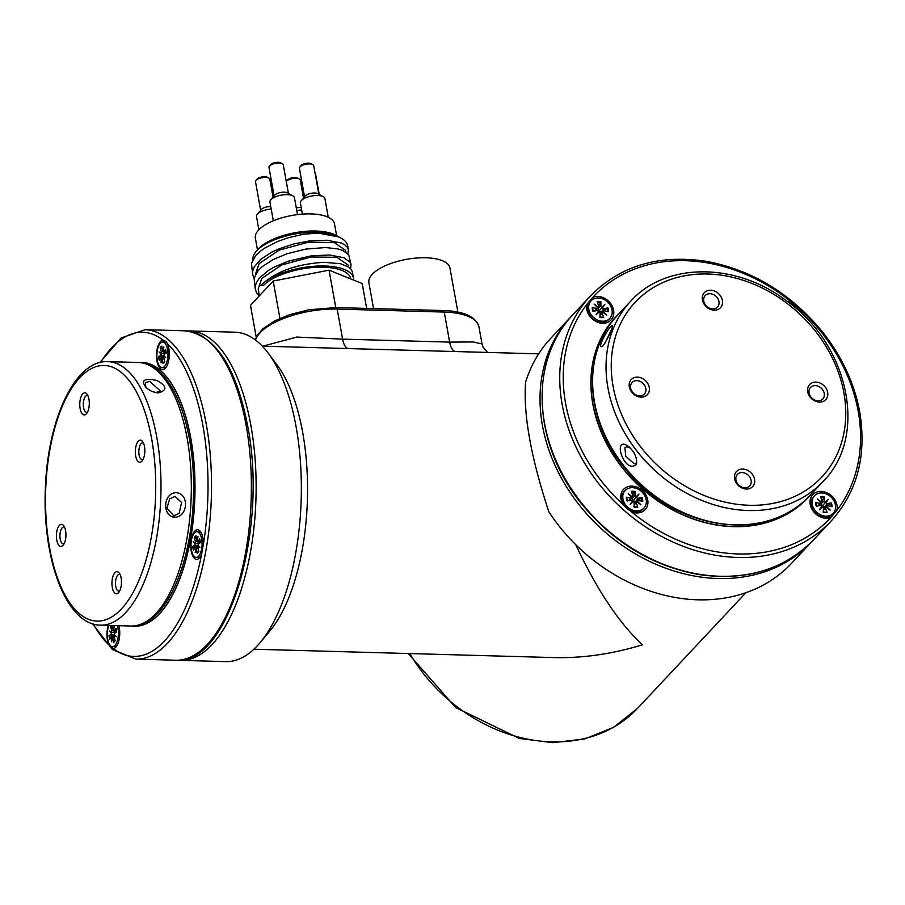 <?xml version="1.0" encoding="UTF-8"?>
<svg xmlns="http://www.w3.org/2000/svg" width="905" height="905" viewBox="0 0 905 905"><rect width="100%" height="100%" fill="white"/><g stroke="black" fill="none" stroke-linecap="round" stroke-linejoin="round"><path stroke-width="1.36" d="M353.516 278.254L352.396 272.032L351.287 269.452L348.832 267.099L340.45 263.706L324.013 262.314C296.274 264.011 275.177 271.749 260.708 285.528A49.3 19.435 -10.2 0 1 324.669 265.991A49.3 19.435 -10.2 0 1 353.516 278.254A49.3 19.435 -10.2 0 1 353.629 280.075M351.061 264.611L348.697 254.757L342.769 250.481L337.984 248.966L325.766 247.529L305.788 249.079L287.032 253.751L273.016 259.633L262.111 266.737L258.163 270.606L254.09 278.242L255.346 289.464L255.368 285.844L256.658 282.122L259.294 278.22L267.982 270.731L273.944 267.213L287.892 261.285L311.524 255.787L329.737 255.006L343.832 257.744L349.907 261.975L351.072 264.645L350.529 268.536M259.215 295.958L256.715 292.994L255.346 289.464M341.502 238.411L338.945 236.952L318.356 233.105L303.627 234.203A49.3 19.435 -10.2 0 1 318.832 233.513A49.3 19.435 -10.2 0 1 341.502 238.411A49.3 19.435 -10.2 0 1 347.678 245.775L348.425 249.961L347.871 253.751M303.627 234.203L287.654 237.925L277.45 241.556L264.724 248.094L259.622 251.816L255.629 255.674L251.454 263.321L252.687 274.679L252.733 270.923L254.135 267.066L260.663 259.418L271.511 252.303L278.321 249.113L293.356 244.045L309.42 240.934L327.078 240.221L341.321 243.026L344.975 244.995L347.316 247.28L348.402 249.825M254.079 278.254L252.687 274.679M252.891 259.554A46.449 18.315 -10.2 0 1 256.002 251.613A46.449 18.315 -10.2 0 1 256.771 250.753A46.449 18.315 -10.2 0 1 317.225 232.144A46.449 18.315 -10.2 0 1 338.594 236.759A46.449 18.315 -10.2 0 1 338.775 236.861M338.594 236.759L336.208 235.413A44.107 17.387 169.8 0 0 315.913 231.024A44.107 17.387 169.8 0 0 257.767 249.52L256.002 251.613M259.384 295.777L258.163 288.966L261.76 278.423L281.783 264.927L310.981 256.986L336.841 257.325L348.255 265.12L348.583 266.93M350.733 278.91L350.71 278.763A46.449 18.315 169.8 0 0 313.096 267.495A46.449 18.315 169.8 0 0 263.264 285.618L260.708 285.528M255.493 274.181L259.09 263.638L279.125 250.142L308.322 242.212L334.183 242.54L345.597 250.334L345.925 252.144M197.358 541.066L197.957 536.586L197.301 541.439L197.969 541.71L199.677 538.961A8.926 3.835 -88.4 0 1 200.344 542.695L198.353 543.905L197.991 545.274L199.903 547.378L197.844 546.122L198.568 545.907M195.254 542.932L195.107 543.781L193.195 541.665L195.254 542.932L195.412 541.382L197.313 541.337M193.195 541.665L195.604 543.204L199.032 543.498M197.618 552.503L197.132 553.26L196.272 547.876L195.141 552.457L196.215 547.887M197.844 546.122L198.783 551.496A8.926 3.835 -88.4 0 1 197.132 553.26M196.215 538.588L194.315 537.547L195.412 541.382M195.107 543.781L194.733 545.149L192.742 546.36L197.822 546.156M194.315 537.547A8.926 3.835 -88.4 0 1 195.955 535.794L196.939 541.133M192.742 546.36A8.926 3.835 -88.4 0 0 193.421 550.093L195.401 547.14L197.618 546.982M196.905 531.676A12.851 5.532 91.6 0 1 202.075 544.686A12.851 5.532 91.6 0 1 196.193 557.378A12.851 5.532 91.6 0 1 191.079 547.254A12.851 5.532 91.6 0 1 194.451 532.898A12.851 5.532 91.6 0 1 196.905 531.676L199.202 531.744A12.851 5.532 91.6 0 1 201.125 532.626M200.458 556.666A12.851 5.532 91.6 0 1 198.478 557.435L196.193 557.378M637.256 502.083L637.403 501.28L640.921 504.832L636.928 501.834A1.097 0.894 43.1 0 0 636.317 502.976L634.122 505.001M627.063 499.696L626.396 497.207L630.728 498.101A1.097 0.894 43.1 0 0 631.735 497.309L628.217 493.745L632.21 496.743L631.43 496.992M636.713 497.445L636.034 496.856L638.987 494.051L636.713 497.445A1.097 0.894 43.1 0 0 638.014 498.304L635.514 501.698L633.172 500.589L631.769 498.429L632.075 497.117M638.987 494.051L633.172 500.589M632.425 501.144L632.222 502.049L633.104 501.732L630.152 504.538L632.425 501.144A1.097 0.894 43.1 0 0 631.124 500.284L627.075 500.94A8.926 7.251 43.1 0 1 626.396 497.207M630.152 504.538L632.222 502.049M632.21 496.743A1.097 0.894 43.1 0 0 632.742 496.426L629.778 500.431M632.742 496.426A1.097 0.894 43.1 0 0 632.821 495.601L631.294 491.381A8.926 7.251 43.1 0 1 635.016 491.494L632.855 495.736M636.815 501.325A5.385 4.378 -136.9 0 0 636.769 501.212L642.064 497.637L638.014 498.304M633.805 506.721L637.844 507.196L636.317 502.976M637.844 507.196A8.926 7.251 43.1 0 1 634.122 507.094L634.134 502.92A1.097 0.894 43.1 0 0 633.104 501.732M636.769 501.212L635.514 501.698M635.016 491.494L635.005 495.669A1.097 0.894 43.1 0 0 636.034 496.856M642.064 497.637A8.926 7.251 43.1 0 1 642.742 501.381L638.41 500.488A1.097 0.894 43.1 0 0 637.403 501.28M634.134 503.463L637.686 500.635M643.941 508.078L642.935 509.164A12.851 10.441 -136.9 0 1 626.418 507.988A12.851 10.441 -136.9 0 1 624.178 491.585L625.197 490.499A12.851 10.441 -136.9 0 1 632.482 487.671A12.851 10.441 -136.9 0 1 644.62 495.374A12.851 10.441 -136.9 0 1 643.941 508.078A12.851 10.441 -136.9 0 1 627.437 506.902A12.851 10.441 -136.9 0 1 625.197 490.499M790.054 303.582A12.851 10.441 -136.9 0 1 800.495 312.53M336.626 235.651L334.511 223.908A40.216 15.86 169.8 0 0 310.981 213.908A40.216 15.86 169.8 0 0 255.346 238.151L257.461 249.893M315.019 172.9A5.192 2.048 -10.2 0 1 315.494 173.568L319.239 194.405M260.64 210.277L255.527 181.803A7.263 2.862 -10.2 0 1 256.002 180.468A7.263 2.862 -10.2 0 1 265.572 177.425A7.263 2.862 -10.2 0 1 268.921 178.149A7.263 2.862 -10.2 0 1 269.826 179.235L273.05 197.166M268.921 178.149L267.326 177.244A5.713 2.251 169.8 0 0 264.701 176.679A5.713 2.251 169.8 0 0 257.178 179.077L256.002 180.468M270.742 206.532A7.263 2.862 169.8 0 0 261.228 209.575L257.314 214.236A12.455 4.91 -10.2 0 1 271.206 209.066M274.102 195.91L268.989 167.448A7.263 2.862 -10.2 0 1 269.464 166.113A7.263 2.862 -10.2 0 1 279.034 163.07A7.263 2.862 -10.2 0 1 282.383 163.782A7.263 2.862 -10.2 0 1 283.288 164.868L288.412 193.342M282.383 163.782L280.788 162.889A5.713 2.251 169.8 0 0 278.163 162.323A5.713 2.251 169.8 0 0 270.64 164.71L269.464 166.113M292.915 195.887L287.609 192.889A7.263 2.862 169.8 0 0 284.272 192.165A7.263 2.862 169.8 0 0 274.69 195.209L270.765 199.869A12.455 4.91 -10.2 0 1 287.19 194.654A12.455 4.91 -10.2 0 1 292.915 195.887A12.455 4.91 -10.2 0 1 294.476 197.754L297.507 214.609M304.544 196.758L299.419 168.296A7.263 2.862 -10.2 0 1 299.894 166.961A7.263 2.862 -10.2 0 1 309.476 163.918A7.263 2.862 -10.2 0 1 312.813 164.631A7.263 2.862 -10.2 0 1 313.73 165.717L318.843 194.19M312.813 164.631L311.23 163.737A5.713 2.251 169.8 0 0 308.605 163.172A5.713 2.251 169.8 0 0 301.071 165.558L299.894 166.961M323.356 196.736L318.051 193.738A7.263 2.862 169.8 0 0 314.714 193.014A7.263 2.862 169.8 0 0 305.132 196.057L301.207 200.718A12.455 4.91 -10.2 0 1 317.621 195.503A12.455 4.91 -10.2 0 1 323.356 196.736A12.455 4.91 -10.2 0 1 324.918 198.602L328.277 217.279M286.285 181.52A7.263 2.862 -10.2 0 1 286.433 181.317A7.263 2.862 -10.2 0 1 296.014 178.274A7.263 2.862 -10.2 0 1 299.351 178.998A7.263 2.862 -10.2 0 1 300.268 180.084L303.492 198.014M299.351 178.998L297.768 178.093A5.713 2.251 169.8 0 0 295.143 177.527A5.713 2.251 169.8 0 0 287.609 179.925L286.433 181.317M301.184 207.381A7.263 2.862 169.8 0 0 296.32 207.992M273.31 220.82L269.962 202.166A12.455 4.91 -10.2 0 1 270.765 199.869M258.875 229.768L256.5 216.521A12.455 4.91 -10.2 0 1 257.314 214.236M302.394 214.123L300.392 203.014A12.455 4.91 -10.2 0 1 301.207 200.718M296.795 210.65A12.455 4.91 -10.2 0 1 301.637 209.915M366.661 308.413L362.181 283.525L329.047 270.165L273.197 281.036L250.481 305.279L256.228 337.203M329.047 270.165L335.778 307.553M273.197 281.036L279.928 318.413M635.774 464.932L636.622 463.417C636.996 457.545 634.507 452.07 629.179 447.002C611.667 433.495 623.443 473.824 635.774 464.932L636.441 463.009L634.405 463.79L625.751 456.403L624.914 447.545L626.95 446.765L630.174 447.964M603.194 345.597C608.907 336.649 612.018 329.974 612.538 325.574C610.072 324.239 595.716 350.065 602.345 346.355L603.194 345.597M604.698 343.662L611.656 329.273M636.86 380.643A8.417 6.833 -136.9 0 1 644.812 385.7A8.417 6.833 -136.9 0 1 644.371 394.014A8.417 6.833 -136.9 0 1 639.597 395.87A8.417 6.833 -136.9 0 1 631.656 390.813A8.417 6.833 -136.9 0 1 632.097 382.498A8.417 6.833 -136.9 0 1 636.86 380.643M641.079 397.125A11.052 8.971 43.1 0 0 647.018 382.374A11.052 8.971 43.1 0 0 629.744 381.899A11.052 8.971 43.1 0 0 641.079 397.125M754.555 479.322A11.052 8.971 43.1 0 0 738.039 470.249A11.052 8.971 43.1 0 0 741.161 487.557A11.052 8.971 43.1 0 0 754.555 479.322M702.438 299.928A11.052 8.971 43.1 0 0 718.943 308.99A11.052 8.971 43.1 0 0 715.832 291.681A11.052 8.971 43.1 0 0 702.438 299.928M815.903 382.114A11.052 8.971 43.1 0 0 809.975 396.865A11.052 8.971 43.1 0 0 827.238 397.352A11.052 8.971 43.1 0 0 815.903 382.114M735.946 479.955A8.417 6.833 -136.9 0 1 737.394 474.412A8.417 6.833 -136.9 0 1 745.335 473.281A8.417 6.833 -136.9 0 1 751.127 480.374A8.417 6.833 -136.9 0 1 749.668 485.917A8.417 6.833 -136.9 0 1 741.727 487.048A8.417 6.833 -136.9 0 1 735.946 479.955M818.018 400.836A8.417 6.833 -136.9 0 1 810.077 395.79A8.417 6.833 -136.9 0 1 810.518 387.476A8.417 6.833 -136.9 0 1 815.281 385.621A8.417 6.833 -136.9 0 1 823.233 390.666A8.417 6.833 -136.9 0 1 822.792 398.981A8.417 6.833 -136.9 0 1 818.018 400.836M718.943 301.535A8.417 6.833 -136.9 0 1 717.495 307.078A8.417 6.833 -136.9 0 1 709.554 308.198A8.417 6.833 -136.9 0 1 703.762 301.116A8.417 6.833 -136.9 0 1 705.21 295.573A8.417 6.833 -136.9 0 1 713.163 294.442A8.417 6.833 -136.9 0 1 718.943 301.535M616.543 316.32A131.813 107.05 43.1 0 0 615.751 317.157A131.813 107.05 43.1 0 0 638.726 485.397A131.813 107.05 43.1 0 0 808.108 497.445A131.813 107.05 43.1 0 0 808.889 496.596M804.817 500.951A131.813 107.05 -136.9 0 1 804.805 500.963L808.108 497.445A131.949 107.152 -136.9 0 1 806.525 499.277M612.447 320.675A131.813 107.05 -136.9 0 1 612.459 320.664L615.751 317.157A131.949 107.152 -136.9 0 0 614.02 318.854M811.355 493.983A131.949 107.152 -136.9 0 1 808.176 497.558A131.949 107.152 -136.9 0 1 638.625 485.51A131.949 107.152 -136.9 0 1 615.626 317.089A131.949 107.152 -136.9 0 1 618.997 313.684M592.775 297.349A14.831 12.048 -136.9 0 1 613.59 310.211A14.831 12.048 -136.9 0 1 599.913 322.915A14.831 12.048 -136.9 0 1 586.949 304.272L592.775 297.349A162.142 131.666 -136.9 0 1 792.452 302.915L800.835 310.234A14.831 12.048 -136.9 0 1 802.644 314.578M622.957 504.424A14.831 12.048 -136.9 0 1 631.928 486.121A14.831 12.048 -136.9 0 1 647.935 502.569A14.831 12.048 -136.9 0 1 631.351 511.744L622.957 504.424A162.142 131.666 -136.9 0 1 586.949 304.272M831.028 517.309A14.831 12.048 -136.9 0 1 810.213 504.436A14.831 12.048 -136.9 0 1 823.889 491.743A14.831 12.048 -136.9 0 1 836.854 510.386L831.028 517.309A162.142 131.666 -136.9 0 1 631.351 511.744M787.678 301.738A14.831 12.048 -136.9 0 1 792.452 302.915M173.851 515.816L166.905 508.248L169.721 498.836L174.993 496.438L181.611 502.433L179.111 513.418L173.851 515.816L174.642 517.287C188.082 517.027 189.62 493.632 176.102 492.682C163.104 492.897 161.837 516.28 174.642 517.287M158.171 392.985C167.516 390.293 167.074 386.118 156.859 380.439C143.68 377.894 140.275 380.473 146.644 388.177L151.938 391.514L158.171 392.985L151.938 391.514M145.863 387.397L145.388 382.679L149.653 381.356L160.547 391.118L156.282 392.431M64.131 543.679A8.417 3.62 91.6 0 1 63.316 543.86A8.417 3.62 91.6 0 1 59.968 537.242A8.417 3.62 91.6 0 1 62.185 527.841A8.417 3.62 91.6 0 1 63.791 527.049A8.417 3.62 91.6 0 1 64.583 527.276M62.965 545.376A11.052 4.751 -88.4 0 0 63.169 545.161A11.052 4.751 -88.4 0 0 65.929 535.522A11.052 4.751 -88.4 0 0 63.712 525.737A11.052 4.751 -88.4 0 0 56.427 535.002A11.052 4.751 -88.4 0 0 62.965 545.376M121.123 578.012A11.052 4.751 -88.4 0 0 119.245 573.069A11.052 4.751 -88.4 0 0 111.96 582.582A11.052 4.751 -88.4 0 0 118.713 592.492A11.052 4.751 -88.4 0 0 121.123 578.012M80.126 408.574A11.052 4.751 -88.4 0 0 86.529 413.642A11.052 4.751 -88.4 0 0 89.29 404.003A11.052 4.751 -88.4 0 0 87.072 394.229A11.052 4.751 -88.4 0 0 81.473 395.802A11.052 4.751 -88.4 0 0 80.126 408.574M138.284 441.21A11.052 4.751 -88.4 0 0 135.705 456.131A11.052 4.751 -88.4 0 0 142.074 460.973A11.052 4.751 -88.4 0 0 144.834 451.335A11.052 4.751 -88.4 0 0 142.617 441.561A11.052 4.751 -88.4 0 0 138.284 441.21M119.675 590.999A8.417 3.62 91.6 0 1 118.86 591.191A8.417 3.62 91.6 0 1 115.738 586.361A8.417 3.62 91.6 0 1 119.324 574.37A8.417 3.62 91.6 0 1 120.127 574.607M143.035 459.491A8.417 3.62 91.6 0 1 142.221 459.683A8.417 3.62 91.6 0 1 138.872 453.054A8.417 3.62 91.6 0 1 141.09 443.665A8.417 3.62 91.6 0 1 142.696 442.862A8.417 3.62 91.6 0 1 143.488 443.088M87.491 412.16A8.417 3.62 91.6 0 1 86.676 412.352A8.417 3.62 91.6 0 1 83.554 407.522A8.417 3.62 91.6 0 1 87.152 395.53A8.417 3.62 91.6 0 1 87.943 395.768M132.684 626A131.813 56.71 -88.4 0 0 134.415 626.102A131.813 56.71 -88.4 0 0 194.779 495.917A131.813 56.71 -88.4 0 0 141.768 362.577A131.813 56.71 -88.4 0 0 140.037 362.588M139.132 362.52A131.949 56.766 91.6 0 1 141.825 362.441A131.949 56.766 91.6 0 1 194.892 495.929A131.949 56.766 91.6 0 1 134.472 626.237A131.949 56.766 91.6 0 1 131.791 626.022M118.883 625.672A14.831 6.38 91.6 0 1 115.636 647.403A14.831 6.38 91.6 0 1 113.283 648.647L108.86 644.88A14.831 6.38 91.6 0 1 108.317 625.378M201.589 554.426A14.831 6.38 91.6 0 1 199.326 558.102A14.831 6.38 91.6 0 1 191.147 550.851A14.831 6.38 91.6 0 1 192.788 534.063A14.831 6.38 91.6 0 1 200.073 531.122A14.831 6.38 91.6 0 1 203.455 543.962L201.589 554.426A162.142 69.753 91.6 0 1 113.283 648.647M163.013 340.042L166.045 341.536L167.436 343.81A14.831 6.38 91.6 0 1 165.344 368.267A14.831 6.38 91.6 0 1 165.196 368.414A14.831 6.38 91.6 0 1 156.633 358.188A14.831 6.38 91.6 0 1 163.013 340.042A162.142 69.753 91.6 0 0 100.636 362.373M323.911 347.871L348.595 348.583A16.482 7.093 91.6 0 1 342.599 339.126L296.783 337.067L262.857 346.174M487.659 352.441L483.055 347.169L482.026 343.957L473.179 341.966L449.649 342.113A16.482 7.093 -88.4 0 0 455.656 351.559L476.087 352.113M268.14 353.052L277.009 364.896A151.588 65.217 91.6 0 1 302.723 432.703A151.588 65.217 91.6 0 1 269.588 631.328L260.074 642.652A164.778 70.895 91.6 0 1 225.741 661.623L180.536 660.356A164.778 70.895 -88.4 0 0 250.889 425.497A164.778 70.895 -88.4 0 0 189.722 330.947L234.927 332.203A164.778 70.895 91.6 0 1 268.14 353.052A164.778 70.895 91.6 0 1 296.093 426.753A164.778 70.895 91.6 0 1 260.074 642.652M575.806 544.776C596.87 589.8 619.099 623.149 642.482 644.824C612.255 654.043 582.707 658.297 553.837 657.584L253.886 649.213M811.344 542.174L791.355 563.498A164.778 133.804 -136.9 0 1 548.86 511.823C531.065 457.987 523.294 414.829 525.556 382.351A164.778 133.804 -136.9 0 1 550.907 338.142L570.897 316.818A164.778 133.804 43.1 0 0 599.619 527.129A164.778 133.804 43.1 0 0 811.344 542.174L812.385 541.043M373.55 308.605L368.878 282.62A41.189 16.245 -10.2 0 1 406.537 259.339A41.189 16.245 -10.2 0 1 449.955 268.027L457.885 312.123M833.188 513.361L832.181 514.436A12.851 10.441 -136.9 0 1 820.043 516.155A12.851 10.441 -136.9 0 1 811.208 505.329A12.851 10.441 -136.9 0 1 813.425 496.856L814.443 495.782A12.851 10.441 -136.9 0 1 830.948 496.958A12.851 10.441 -136.9 0 1 833.188 513.361A12.851 10.441 -136.9 0 1 821.061 515.081A12.851 10.441 -136.9 0 1 812.215 504.243A12.851 10.441 -136.9 0 1 814.443 495.782M822.102 501.008L824.263 496.766L824.251 500.94A1.097 0.894 43.1 0 0 825.281 502.128L828.222 499.322L825.96 502.716A1.097 0.894 43.1 0 0 827.26 503.576L824.76 506.981L822.419 505.861L821.016 503.712L821.321 502.388M824.76 506.981L831.31 502.92L827.26 503.576M831.31 502.92A8.926 7.251 43.1 0 1 831.989 506.653L827.656 505.759A1.097 0.894 43.1 0 0 826.65 506.551L830.168 510.115L826.175 507.117A1.097 0.894 43.1 0 0 825.564 508.259L823.369 510.284M823.052 512.004L827.091 512.479L825.564 508.259M827.091 512.479A8.926 7.251 43.1 0 1 823.369 512.366L823.38 508.191A1.097 0.894 43.1 0 0 822.351 507.004L819.398 509.809L821.672 506.415A1.097 0.894 43.1 0 0 820.371 505.556L816.321 506.223A8.926 7.251 43.1 0 1 815.643 502.479L819.975 503.372A1.097 0.894 43.1 0 0 820.982 502.58L817.464 499.028L821.457 502.026A1.097 0.894 43.1 0 0 822.068 500.884L820.541 496.664A8.926 7.251 43.1 0 1 824.263 496.766M821.989 501.698L819.025 505.714M823.38 508.734L826.932 505.906M821.457 502.026L820.677 502.275M825.96 502.716L825.281 502.128M828.222 499.322L822.419 505.861M826.491 507.354L826.65 506.551M816.31 504.979L815.643 502.479M821.672 506.415L821.469 507.332L822.351 507.004M819.398 509.809L821.469 507.332M609.812 318.39L608.805 319.476A12.851 10.441 -136.9 0 1 592.289 318.3A12.851 10.441 -136.9 0 1 590.049 301.897L591.067 300.811A12.851 10.441 -136.9 0 1 603.194 299.091A12.851 10.441 -136.9 0 1 612.04 309.929A12.851 10.441 -136.9 0 1 609.812 318.39A12.851 10.441 -136.9 0 1 593.295 317.214A12.851 10.441 -136.9 0 1 591.067 300.811M599.676 317.033L603.714 317.508A8.926 7.251 43.1 0 1 599.992 317.406L600.004 313.221A1.097 0.894 43.1 0 0 598.974 312.044L596.022 314.85L598.296 311.444A1.097 0.894 43.1 0 0 596.995 310.596L592.945 311.252A8.926 7.251 43.1 0 1 592.266 307.519L596.599 308.401A1.097 0.894 43.1 0 0 597.605 307.61L594.087 304.057L598.081 307.055A1.097 0.894 43.1 0 0 598.691 305.913L597.164 301.693A8.926 7.251 43.1 0 1 600.886 301.795L600.875 305.981A1.097 0.894 43.1 0 0 601.904 307.157L604.845 304.352L602.583 307.757A1.097 0.894 43.1 0 0 603.884 308.605L601.384 312.01L599.042 310.901L597.639 308.741L597.945 307.428M601.384 312.01L607.934 307.949L603.884 308.605M607.934 307.949A8.926 7.251 43.1 0 1 608.613 311.693L604.28 310.8A1.097 0.894 43.1 0 0 603.273 311.591L606.791 315.144L602.798 312.146A1.097 0.894 43.1 0 0 602.187 313.288L599.992 315.313M603.714 317.508L602.187 313.288M600.004 313.764L603.556 310.947M598.612 306.738L595.648 310.743M598.296 311.444L598.092 312.361L598.974 312.044M598.081 307.055L597.3 307.304M603.115 312.383L603.273 311.591M602.583 307.757L601.904 307.157M604.845 304.352L599.042 310.901M600.886 301.795L598.725 306.037M592.933 310.008L592.266 307.519M596.022 314.85L598.092 312.361M162.776 341.988A12.851 5.532 91.6 0 1 167.945 354.986A12.851 5.532 91.6 0 1 162.063 367.679A12.851 5.532 91.6 0 1 157.289 360.303A12.851 5.532 91.6 0 1 162.776 341.988L165.061 342.056A12.851 5.532 91.6 0 1 167.018 342.95M166.328 366.966A12.851 5.532 91.6 0 1 164.348 367.747L162.063 367.679M162.086 348.9L160.174 347.859A8.926 3.835 -88.4 0 1 161.825 346.106L162.651 351.479L163.828 346.898L163.172 351.74L166.068 352.26M160.977 354.093L159.065 351.977L161.475 353.516L160.604 355.461L158.613 356.661A8.926 3.835 -88.4 0 0 159.291 360.405L161.271 357.441L161.011 362.769L162.142 358.188L163.002 363.572A8.926 3.835 -88.4 0 0 164.653 361.808L163.715 356.423L165.773 357.69L163.862 355.575L164.224 354.206L166.215 353.007A8.926 3.835 -88.4 0 0 165.547 349.273L163.828 352.022M161.124 353.244L161.271 351.694L163.183 351.649M160.174 347.859L161.271 351.694M159.065 351.977L161.475 353.516L164.902 353.81M163.715 356.423L164.439 356.219M163.692 356.468L158.613 356.661M163.002 363.572L163.488 362.815M116.768 645.955A12.851 5.532 91.6 0 1 114.788 646.724L112.503 646.668A12.851 5.532 91.6 0 1 107.695 639.077A12.851 5.532 91.6 0 1 108.871 625.4M117.299 625.626A12.851 5.532 91.6 0 1 117.989 628.342A12.851 5.532 91.6 0 1 112.503 646.668M113.928 641.803L113.442 642.55L112.582 637.165L111.451 641.758L111.711 636.43L109.731 639.383A8.926 3.835 -88.4 0 1 109.053 635.649L111.044 634.439L111.406 633.07L109.505 630.966L111.564 632.222L111.711 630.683L113.623 630.627M112.525 627.889L110.614 626.848L111.711 630.683M112.299 625.491L113.091 630.468L114.268 625.887L113.611 630.728L116.507 631.238M113.442 642.55A8.926 3.835 -88.4 0 0 115.093 640.797L114.154 635.412L116.213 636.679L114.302 634.563L114.664 633.195L116.655 631.995A8.926 3.835 -88.4 0 0 115.987 628.251L114.268 631M109.053 635.649L114.878 635.197M111.564 632.222L115.342 632.787M109.505 630.966L111.915 632.493L111.406 633.07M194.88 538.113A8.213 3.541 91.6 0 1 196.046 536.71M193.942 549.256A8.213 3.541 91.6 0 1 193.444 546.224M198.749 551.371A8.213 3.541 91.6 0 1 197.561 552.536A8.213 3.541 91.6 0 1 197.482 552.582M196.724 548.702L197.98 548.702M194.733 545.149L198.274 545.579M197.969 541.71L200.197 541.948M641.294 497.965A8.213 6.674 -136.9 0 1 641.928 501.212M631.577 492.162A8.213 6.674 -136.9 0 1 634.812 492.297M627.448 500.884A8.213 6.674 -136.9 0 1 626.905 498.813A8.213 6.674 -136.9 0 1 626.871 497.558M637.414 506.755A8.213 6.674 -136.9 0 1 635.548 506.902A8.213 6.674 -136.9 0 1 634.122 506.698M630.728 498.101L628.67 500.68M635.005 495.669L631.769 498.429M630.74 301.161A131.813 107.05 43.1 0 0 623.828 431.425A131.813 107.05 43.1 0 0 748.367 510.533A131.813 107.05 43.1 0 0 823.098 481.449C868.495 436.402 849.003 344.228 785.778 300.324C735.584 262.178 665.56 262.212 630.74 301.161L617.323 315.472A131.813 107.05 -136.9 0 0 640.299 483.723A131.813 107.05 -136.9 0 0 809.681 495.759L823.098 481.449M749.306 505.273A127.865 103.837 -136.9 0 1 618.172 329.013A127.865 103.837 -136.9 0 1 818.007 334.579A127.865 103.837 -136.9 0 1 749.306 505.273M590.626 295.765A164.778 133.804 43.1 0 0 619.337 506.076A164.778 133.804 43.1 0 0 831.073 521.133C857.295 491.901 866.854 455.543 859.75 412.058C854.433 383.392 842.035 356.706 822.577 332.011C791.004 293.559 752.27 269.995 706.375 261.341C658.942 254.203 620.366 265.674 590.626 295.765L573.001 314.567A164.778 133.804 -136.9 0 0 601.723 524.877A164.778 133.804 -136.9 0 0 813.448 539.934C783.707 570.026 745.132 581.496 697.698 574.358C651.804 565.704 613.07 542.14 581.496 503.689C532.626 444.208 528.611 359.805 573.001 314.567M800.835 310.234A162.142 131.666 -136.9 0 1 858.212 411.402A162.142 131.666 -136.9 0 1 836.854 510.386M100.523 625.163A131.813 56.71 -88.4 0 0 125.648 612.617A131.813 56.71 -88.4 0 0 160.264 465.408A131.813 56.71 -88.4 0 0 107.865 361.627C74.21 359.964 47.094 421.56 45.284 490.691C42.716 560.557 66.461 624.982 100.523 625.163L130.852 626.011A131.813 56.71 91.6 0 0 191.215 495.816A131.813 56.71 91.6 0 0 138.194 362.475L107.865 361.627M121.428 608.941A127.865 55.013 91.6 0 1 46.031 482.614A127.865 55.013 91.6 0 1 134.415 388.324A127.865 55.013 91.6 0 1 121.428 608.941M92.548 623.771L112.446 649.53L135.931 659.112A164.778 70.895 -88.4 0 0 206.283 424.253A164.778 70.895 -88.4 0 0 145.117 329.703L121.134 337.961L99.833 362.566M167.436 343.81A162.142 69.753 91.6 0 1 202.856 425.305A162.142 69.753 91.6 0 1 203.455 543.962M108.86 644.88A162.142 69.753 91.6 0 1 93.339 624.02M246.126 425.361A164.778 70.895 91.6 0 1 175.785 660.231C228.637 665.718 268.151 529.04 247.676 426.017C236.081 366.582 215.186 334.839 184.971 330.811A164.778 70.895 91.6 0 1 246.126 425.361M255.493 340.009A59.323 23.383 -10.2 0 1 337.192 309.08L444.242 312.067L449.649 342.113L342.599 339.126L337.192 309.08A2.636 1.131 -88.4 0 0 336.208 307.564L443.258 310.551C463.745 311.082 475.634 316.512 478.949 326.818L482.037 343.957M348.595 348.583L455.656 351.559M478.949 326.818A59.323 23.383 -10.2 0 0 444.242 312.067A2.636 1.131 -88.4 0 0 443.258 310.551M745.878 592.752L637.448 708.434A151.588 123.103 -136.9 0 1 409.818 653.568M824.251 500.94L821.016 503.712M819.975 503.372L817.916 505.963M830.541 503.237A8.213 6.674 -136.9 0 1 831.175 506.483M826.661 512.038A8.213 6.674 -136.9 0 1 824.794 512.185A8.213 6.674 -136.9 0 1 823.369 511.97M816.683 506.155A8.213 6.674 -136.9 0 1 816.152 504.085A8.213 6.674 -136.9 0 1 816.118 502.841M820.812 497.433A8.213 6.674 -136.9 0 1 824.059 497.569M596.599 308.401L594.54 310.992M600.875 305.981L597.639 308.741M593.307 311.196A8.213 6.674 -136.9 0 1 592.775 309.114A8.213 6.674 -136.9 0 1 592.741 307.87M597.436 302.474A8.213 6.674 -136.9 0 1 600.682 302.609M607.165 308.266A8.213 6.674 -136.9 0 1 607.798 311.524M603.284 317.067A8.213 6.674 -136.9 0 1 601.418 317.214A8.213 6.674 -136.9 0 1 599.992 317.01M160.604 355.461L164.144 355.891M162.595 359.002L163.85 359.014M164.62 361.683A8.213 3.541 91.6 0 1 163.432 362.848A8.213 3.541 91.6 0 1 163.353 362.882M159.812 359.568A8.213 3.541 91.6 0 1 159.314 356.536M160.751 348.425A8.213 3.541 91.6 0 1 161.916 347.022M111.688 625.468A8.926 3.835 -88.4 0 0 110.614 626.848M113.035 637.991L114.29 637.991M111.044 634.439L114.584 634.869M110.252 638.545A8.213 3.541 91.6 0 1 109.754 635.514M111.191 627.403A8.213 3.541 91.6 0 1 112.356 626M115.059 640.661A8.213 3.541 91.6 0 1 113.872 641.837A8.213 3.541 91.6 0 1 113.792 641.871M199.632 539.21L200.276 542.785M198.817 551.122L197.561 552.536M196.272 547.876L197.72 547.774M197.663 541.914L200.231 542.242M636.543 502.004L634.134 503.904M627.482 500.974L626.905 498.813M635.548 506.902L633.998 506.664M631.6 497.795L629.722 500.51M809.681 495.759C767.666 543.984 674.417 530.488 626.52 470.238C585.207 422.612 580.716 352.735 617.323 315.472M831.073 521.133L813.448 539.934M145.818 387.34L146.644 388.177M138.194 362.475C171.893 362.69 195.537 425.701 193.489 494.831C192.165 564.72 164.857 627.719 130.852 626.011M134.415 626.102L137.006 626.181M141.768 362.577L144.359 362.645M135.931 659.112L175.785 660.231M145.117 329.703L184.971 330.811M330.223 348.029L324.092 347.871M471.709 351.977L475.77 352.102M538.679 353.855L471.573 351.988M330.608 348.063L262.337 346.151M255.301 339.873L257.156 335.427L262.744 328.877L274.939 320.789L290.019 314.555L309.046 309.759L336.208 307.564M570.897 316.818L571.96 315.698M189.722 330.947L187.346 330.959M178.161 660.209L180.536 660.356M637.448 708.434L613.669 727.292L584.868 738.91L552.797 742.677L519.334 738.446L455.724 707.608L408.234 653.523M825.79 507.275L823.38 509.176M820.846 503.067L818.968 505.793M824.794 512.185L823.245 511.936M816.729 506.257L816.152 504.085M602.413 312.304L600.004 314.205M597.47 308.096L595.592 310.822M593.352 311.286L592.775 309.114M601.418 317.214L599.868 316.976M162.142 358.188L163.59 358.086M165.502 349.522L166.147 353.097M164.687 361.434L163.432 362.848M161.271 357.441L163.488 357.294M163.522 352.226L166.101 352.543M112.582 637.165L114.03 637.075M115.942 628.5L116.587 632.075M115.127 640.423L113.872 641.837M113.962 631.204L116.541 631.532M111.711 636.43L113.928 636.272"/></g></svg>

